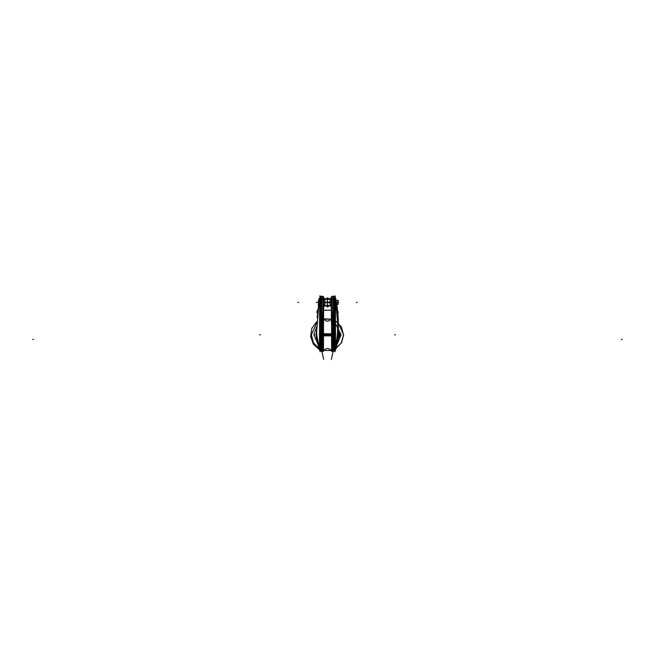 <?xml version="1.0" encoding="UTF-8"?>
<svg xmlns="http://www.w3.org/2000/svg" width="655" height="655" viewBox="0 0 655 655"><rect width="100%" height="100%" fill="white"/><g stroke="black" fill="none" stroke-linecap="round" stroke-linejoin="round"><path stroke-width="0.98" d="M321.671 296.216L321.032 296.387A2.055 2.055 69 0 0 319.91 297.378A2.055 2.055 -111 0 1 321.032 296.396L321.671 296.216L321.671 351.252L319.845 350.409A2.055 2.055 106.7 0 0 320.647 350.965A2.055 2.055 -73.3 0 1 319.845 350.409A2.055 2.055 106.7 0 0 320.647 350.965A2.055 2.055 -73.3 0 1 319.845 350.409L320.647 350.965A2.055 2.055 -73.3 0 1 319.845 350.409L320.647 350.965L319.845 350.409L320.647 350.965L320.647 334.304M321.99 350.736L321.589 351.227L321.589 334.287L321.589 351.227L321.04 351.08L320.942 333.575M321.507 333.559L320.729 333.575L320.852 351.031L320.729 333.575L320.852 351.031L320.729 333.575L321.507 333.559L320.729 333.575L321.196 296.347L320.729 333.575L319.46 333.682L321.507 333.559L320.729 333.575L321.114 299.253L320.729 333.575L319.46 333.682M321.507 332.486L321.507 351.219L321.998 350.818L321.507 351.219M321.671 333.559L321.998 328.237M321.998 317.192L321.998 351.481M321.507 327.181L321.507 333.624L321.99 333.665M321.589 299.179L321.589 333.559M321.998 329.883L321.998 328.507M321.671 298.549L320.598 298.705L320.598 334.304L321.671 334.287M320.983 333.575L321.261 299.229M321.196 298.934L319.624 299.777M321.22 333.911L319.321 334.075M320.598 299.343A2.055 1.048 -176.9 0 0 319.861 299.695A2.055 1.048 3.1 0 1 320.598 299.343A2.055 1.048 -176.9 0 0 319.861 299.695A2.055 1.048 3.1 0 1 320.598 299.343A2.055 1.048 -176.9 0 0 319.861 299.695M319.697 298.041L319.419 344.653M322.907 298.672L321.507 298.672L321.507 327.836L322.907 327.836L322.907 296.24L321.507 296.24L321.507 298.672M321.671 299.179L322.825 299.179A0.819 0.426 0 0 1 323.644 299.613A0.819 0.426 180 0 0 322.825 299.179L321.671 299.179L322.825 299.179L322.825 312.107L323.644 312.378L322.825 312.107L322.825 299.179A0.819 0.426 0 0 1 323.644 299.613A0.819 0.426 180 0 0 322.825 299.179L321.671 299.179L322.825 299.179L322.825 312.107L321.924 321.015M323.611 312.419L322.735 312.067M323.562 313.115L322.694 312.623M323.644 299.613A0.819 0.426 180 0 0 322.825 299.179L322.825 312.107L323.644 312.378L322.825 312.107L321.785 323.218M321.646 325.355L322.825 312.107L322.784 312.599L322.825 312.107L323.644 312.378L323.595 313.008L322.956 312.623M322.031 326.157L323.611 322.596L323.611 313.106A2.464 2.178 0 0 0 323.644 312.771L323.644 312.771A2.464 2.178 180 0 0 323.644 312.697L323.644 296.756M323.644 312.705A2.464 2.178 0 0 0 323.644 312.697L322.809 312.369M323.562 313.196L323.562 313.319A2.464 2.178 180 0 0 323.644 312.771M324.962 305.68L324.962 302.192L323.644 302.111L323.644 306.998L324.962 305.68M323.644 302.397L324.872 302.397L324.872 305.68L324.872 302.397L323.644 302.397L324.872 302.397L324.872 299.114L324.872 302.397L327.5 302.397L323.644 302.397L330.128 302.397L330.128 305.68L330.128 302.397L331.356 302.397L327.5 302.397L331.356 302.397L330.128 302.397L330.128 299.114L330.128 302.397L330.128 300.26L330.128 302.397L331.356 302.397M323.644 297.796L324.962 299.106L324.962 302.602L323.644 302.684L323.644 297.968M324.79 302.602L327.59 302.602L327.59 299.114L325.584 299.114M325.584 302.397C325.584 298.164 325.584 298.164 325.584 302.397L324.815 302.397L325.584 302.397C325.584 306.63 325.584 306.63 325.584 302.397M324.79 302.192L327.59 302.192L327.59 305.68L325.584 305.68M327.5 305.82L327.5 298.975L327.5 305.82M320.115 299.229L320.115 298.131M320.197 298.295L319.272 298.295L319.272 302.651M319.665 298.295L318.486 306.499L319.665 298.295L319.362 302.397L318.395 302.397M320.139 351.751L316.725 335.041L320.139 351.751L316.725 335.041L319.918 351.096L319.468 325.609L319.943 296.273M316.537 330.709L317.102 338.922L316.537 330.709L317.102 338.922L316.537 330.709L317.102 338.922L316.447 338.922L316.447 330.718M318.887 347.87L319.427 349.672L318.887 347.87M316.586 332.543L318.805 304.239L316.586 332.568M321.277 296.322L319.689 298.123M321.032 298.639L321.032 296.387A2.055 2.055 69 0 0 319.91 297.378A2.055 2.055 -111 0 1 320.917 296.445M320.983 299.269L321.089 296.371L321.572 296.248M321.589 298.672L321.589 298.565C321.589 295.511 321.589 295.511 321.589 298.565M322.735 299.401L321.671 299.401M322.825 296.24L322.825 298.672L322.825 296.24L323.644 297.059L322.735 296.248M323.644 299.802L322.907 299.401M323.644 299.368A0.819 0.434 180 0 0 322.735 298.942M323.595 313.008L322.907 317.634L323.611 312.894L323.439 322.17L323.439 313.974M323.545 312.975L322.637 312.451M321.245 299.294L319.607 300.105M319.394 302.135L318.395 302.135L318.395 306.499M319.951 296.24L320.025 295.692M334.058 333.575L333.96 351.08L333.387 351.236L333.411 334.287L333.329 351.252L333.329 334.287L334.402 334.304L334.402 298.705L333.329 298.549L333.329 296.216L333.968 296.387A2.055 2.055 -69 0 1 335.09 297.378L335.155 350.409A2.055 2.055 -106.7 0 1 334.353 350.965L334.353 334.304M333.804 296.347L334.271 333.575L333.493 333.559L334.271 333.575L334.148 351.031L334.271 333.575L335.54 333.682L333.493 333.559L335.54 333.682L334.271 333.575L334.148 351.031L334.271 333.575L335.54 333.682M333.01 350.736L333.493 351.219L333.493 332.486M333.002 328.491L333.329 333.559M333.002 317.192L333.002 351.481M333.329 351.252L335.155 350.409A2.055 2.055 -106.7 0 1 334.353 350.965A2.055 2.055 73.3 0 0 335.155 350.409L334.353 350.965A2.055 2.055 73.3 0 0 335.155 350.409L334.353 350.965A2.055 2.055 73.3 0 0 335.155 350.409L334.353 350.965L335.155 350.409M336.089 347.952L337.194 343.326L335.573 349.672L335.303 298.041M333.78 333.911L335.679 334.075M333.804 298.934L335.376 299.769M335.139 299.695A2.055 1.048 176.9 0 0 334.402 299.343A2.055 1.048 -3.1 0 1 335.139 299.695A2.055 1.048 176.9 0 0 334.402 299.343A2.055 1.048 -3.1 0 1 335.139 299.695A2.055 1.048 -3.1 0 0 334.402 299.343M333.329 334.287L333.329 298.549M333.411 333.559L333.411 299.179M333.739 299.229L334.017 333.575M333.01 333.665L333.493 333.624L333.493 327.181M331.438 313.196L331.438 313.319A2.464 2.178 0 0 1 331.356 312.697L331.356 296.756M331.356 306.998L330.038 305.68L330.038 302.192L331.356 302.111L331.356 306.827M330.038 299.106L330.038 302.602L331.356 302.684L331.356 297.796L330.038 299.106M330.21 302.602L327.41 302.602L327.41 299.114L329.416 299.114M330.185 302.397L329.416 302.397C329.416 298.164 329.416 298.164 329.416 302.397C329.416 306.63 329.416 306.63 329.416 302.397L330.21 302.397M330.21 302.192L327.41 302.192L327.41 305.68L329.416 305.68M334.885 299.22L334.885 298.131M335.728 302.651L335.728 298.295L334.803 298.295M335.335 298.295L338.463 330.709L337.595 341.091M335.417 350.163L338.422 325.83L335.786 301.398M334.861 351.751C339.454 333.149 339.495 314.465 334.975 295.692L335.065 296.543M335.638 302.397L336.514 306.499L335.638 302.397L336.514 306.499L338.463 330.709L337.898 338.922L338.553 338.913L338.553 330.718M335.417 350.147L335.082 351.096M336.089 347.944L335.573 349.672L335.376 300.031L335.573 349.524M338.463 330.709L337.743 340.084M337.014 344.227L337.562 341.263M333.755 299.294L335.393 300.105M333.968 298.639L333.968 296.387A2.055 2.055 -69 0 1 335.09 297.378A2.055 2.055 111 0 0 334.083 296.445M333.411 298.565C333.411 295.511 333.411 295.511 333.411 298.565C333.411 295.511 333.411 295.511 333.411 298.565L333.411 297.575M332.265 299.401L333.329 299.401M332.093 298.672L332.093 296.24L333.493 296.24L333.493 298.672L332.093 298.672L332.093 327.836L333.493 327.836L333.493 298.672M332.175 298.934L332.175 298.672C332.175 295.479 332.175 295.479 332.175 298.672M333.354 325.347L332.175 312.107L332.175 299.179L333.329 299.179L332.175 299.179A0.819 0.426 180 0 0 331.356 299.613A0.819 0.426 0 0 1 332.175 299.179L332.175 312.107L331.356 312.378L331.405 313.008L332.093 312.615L331.405 313.016L332.093 312.615M332.093 299.319A0.819 0.409 0 0 0 331.365 299.769L332.093 299.401M331.356 312.664L332.191 312.369M331.356 299.368A0.819 0.434 0 0 1 332.265 298.942M331.561 315.677L331.561 322.162L331.389 312.894L332.093 317.626L331.356 312.394L332.175 312.107L331.356 312.378L332.175 312.107L332.175 299.179A0.819 0.426 180 0 0 331.356 299.613A0.819 0.426 0 0 1 332.175 299.179L332.175 312.107L332.175 299.179L333.329 299.179M331.455 312.975L332.363 312.451M331.389 313.106L331.389 322.587L332.969 326.149M331.438 313.115L332.306 312.623M331.389 312.419L332.265 312.067M332.175 312.107L332.216 312.599L332.175 312.107L332.216 312.599L332.175 312.107L331.356 312.378M333.723 296.322L335.311 298.123L333.723 296.322M335.606 302.135L336.604 302.135L336.604 306.499M335.728 298.377L335.786 302.135M319.214 302.135L319.272 298.377M319.296 306.597L319.296 298.197M339.233 332.674L339.233 336.957M339.683 334.689L339.683 336.866L338.553 336.866M338.872 334.811C338.872 337.464 338.872 337.464 338.872 334.811L339.667 334.811L338.872 334.811C338.872 332.167 338.872 332.167 338.872 334.811M339.683 332.765L339.683 334.942M316.725 337.333L316.201 336.809L316.447 334.672M316.259 336.866L316.259 332.765M316.259 332.674L316.259 336.957M316.725 332.298L316.201 332.822L316.447 334.959M337.734 300.26L337.734 304.526M337.734 300.342L335.786 300.342L338.103 300.342L338.103 304.444L336.604 304.444L337.734 304.444M318.805 302.135L319.214 299.736M318.42 302.135L318.805 299.81M318.936 299.671L318.42 300.195L318.936 299.671L318.936 302.135M318.879 302.135L318.879 299.728L318.879 302.135L318.879 299.728L318.879 302.135L318.879 299.728L318.469 302.135L318.469 300.047M322.473 333.96L322.579 348.394M322.473 327.836L322.473 335.663M322.579 351.588L322.579 318.043M322.948 348.354L323.144 323.652L323.144 348.296M323.226 323.472L323.226 335.851L322.866 327.836M323.406 323.062L323.144 335.851M323.488 322.89L323.488 334.811L323.488 322.89L323.488 334.811L323.488 322.89L323.488 334.811L331.512 334.811L323.488 334.811L323.488 351.088C326.165 347.617 328.835 347.617 331.512 351.088M323.406 335.851L331.594 335.851L331.594 323.046M331.856 348.296L331.856 323.644L332.052 348.354M332.134 327.836L331.774 335.851L331.774 323.464M332.134 333.78L331.774 351.309L332.134 333.78M323.406 351.276L323.406 333.78L331.594 333.78L331.594 351.276M331.512 334.811L323.488 334.811L331.512 334.811L323.488 334.811L323.144 351.309M323.226 333.78L322.866 351.309L323.226 333.78M332.421 333.804L331.979 333.78M332.421 351.588L332.421 318.043M332.421 348.394L332.421 333.96M332.527 327.836L332.421 335.671M322.088 327.836L322.162 341.91M322.162 342.197L322.162 327.435M332.838 341.91L332.912 327.836M332.912 341.91L332.101 341.91L332.912 341.91M332.838 327.435L332.838 342.197M321.998 328.695L321.998 329.531M317.102 338.922L316.447 338.922L317.102 338.922L317.994 344.252M318.035 344.432L319.427 349.672M322.825 298.672C322.825 295.479 322.825 295.479 322.825 298.672C322.825 295.479 322.825 295.479 322.825 298.672M260.33 334.811L259.511 334.811M321.671 334.811L320.647 334.811M321.99 333.444L321.507 333.403M321.589 336.948L321.589 334.287M326.28 318.854L323.611 319.108L331.143 319.231L326.28 318.854M316.791 321.654L311.854 328.261L310.609 336.416L313.36 344.186L319.452 349.745L313.36 344.186L310.609 336.416L311.854 328.261L316.791 321.654L311.854 328.261L310.609 336.416L313.36 344.186L319.452 349.745L313.36 344.186L310.609 336.416L311.854 328.261L316.791 321.654M321.998 350.327L322.579 350.4L321.998 350.327M323.505 350.507L331.495 350.31L323.505 350.507M332.421 350.04L333.002 349.844L332.421 350.04M335.597 348.616L341.37 342.794L343.507 334.877L341.435 326.943L335.712 321.073L341.435 326.943L343.507 334.877L341.37 342.794L335.597 348.616L341.37 342.794L343.507 334.877L341.435 326.943L335.712 321.073L341.435 326.943L343.507 334.877L341.37 342.794L335.597 348.616M33.569 339.454L32.75 339.454L33.569 339.454M321.671 339.454L320.598 339.454L321.671 339.454M322.907 339.454L321.507 339.454L322.907 339.454M318.166 308.759L316.684 312.394L318.166 308.759M323.644 310.224L331.356 310.224L323.644 310.224M338.316 312.394L336.834 308.759L338.316 312.394M331.356 298.705L323.644 298.713L331.356 298.705M331.356 304.747L327.5 306.908L323.644 304.747L327.5 306.908L331.356 304.747L327.5 306.908L323.644 304.747L327.5 306.908L331.356 304.747M323.644 300.047L327.5 297.878L331.356 300.047L327.5 297.878L323.644 300.047L327.5 297.878L331.356 300.047L327.5 297.878L323.644 300.047M324.962 302.282L323.644 302.242M324.872 304.526L324.872 302.397M330.038 299.171L324.962 299.171L330.038 299.171M324.962 305.615L330.038 305.615L324.962 305.615M317.077 302.397L316.259 302.397L317.077 302.397M298.615 302.397L297.796 302.397M322.088 339.454L322.825 339.454M323.635 299.523A0.819 0.426 180 0 0 322.735 299.048M322.825 312.107L322.825 299.179M321.589 339.454L320.77 339.454M323.611 359.308L322.031 352.177M321.032 296.396A2.055 2.055 69 0 0 319.91 297.378M333.411 336.948L333.411 334.287L333.411 336.948M333.002 329.973L333.002 328.695L333.002 329.973M333.886 299.253L334.271 333.575L333.886 299.253L334.271 333.575L333.493 333.559M336.965 344.432L335.581 349.631M336.514 306.499L336.58 306.941M338.316 323.423L338.373 324.552M338.455 327.156L338.479 328.695M338.479 329.137L338.479 329.719M394.67 334.811L395.489 334.811M333.002 327.312L333.002 329.883M621.431 339.454L622.25 339.454L621.431 339.454M333.411 339.454L334.23 339.454M332.912 339.454L332.175 339.454M330.038 302.504L331.356 302.553M330.128 300.26L330.128 302.397M338.103 302.397L338.741 302.397L338.103 302.397M335.09 297.378A2.055 2.055 111 0 0 333.968 296.396A2.055 2.055 -69 0 1 335.09 297.378M356.385 302.397L357.204 302.397M331.365 313.09L332.249 312.779M331.356 299.613A0.819 0.426 0 0 1 332.175 299.179M331.389 359.308L332.969 352.177M340.387 334.811L339.683 334.811L340.387 334.811M314.203 334.811L315.022 334.811L314.203 334.811M317.511 302.397L318.33 302.397L317.511 302.397M316.218 302.397L317.036 302.397L316.218 302.397M321.998 343.523L322.473 343.801L321.998 343.523M332.527 343.801L333.002 343.523L332.527 343.801M343.629 334.811L338.283 322.825L343.629 334.811L338.283 322.825L343.629 334.811L341.566 342.704L335.909 348.575L341.566 342.704L343.629 334.811L341.566 342.704L335.909 348.575L341.566 342.704L343.629 334.811M331.389 319.165L323.611 319.165L331.389 319.165M316.717 322.825L311.371 334.811L313.434 342.704L319.091 348.575L313.434 342.704L311.371 334.811L313.434 342.704L319.091 348.575L313.434 342.704L311.371 334.811L316.717 322.825M321.998 349.975L322.579 350.171L321.998 349.975M323.505 350.441L331.495 350.441L323.505 350.441M332.421 350.171L333.002 349.975L332.421 350.171M313.917 334.811L316.553 326.779L313.917 334.811L316.553 326.779L313.917 334.811L318.068 344.587L313.917 334.811M335.712 323.996L341.083 334.811L336.932 344.587L335.606 345.717L336.932 344.587L335.606 345.717L336.932 344.587L341.083 334.811L336.932 344.587L341.083 334.811L335.712 323.996M333.002 347.232L332.421 347.469L333.002 347.232M322.579 347.469L321.998 347.232L322.579 347.469M319.394 345.717L318.068 344.587L319.394 345.717M332.412 334.672L331.979 334.672M323.644 312.337L323.586 313.057M317.126 317.634L318.805 304.239M322.858 296.24L322.137 296.24M333.96 351.08L333.002 350.818M333.002 333.657L333.002 327.246M336.351 346.986L336.907 344.694M337.317 342.68L337.874 317.634L336.138 303.83L337.882 317.659L337.333 342.606M337.898 338.922L338.553 338.922L337.898 338.922M333.911 296.371L333.428 296.248M332.142 296.24L332.863 296.24M332.265 296.248L331.356 297.059L332.175 296.24M331.414 313.065L331.356 312.345L331.414 313.065M338.872 336.866L339.667 336.866M339.667 332.765L338.872 332.765M316.447 337.276L317.045 337.276M335.786 300.342L338.103 300.342L335.786 300.342M318.805 299.728L319.37 299.728L318.805 299.728M323.406 318.355C326.133 322.063 328.859 322.063 331.594 318.355M323.488 318.543C326.165 322.014 328.835 322.014 331.512 318.543M331.495 351.309L331.954 351.309M323.505 351.014L323.071 351.301M323.046 351.309L322.587 351.309M322.899 341.91L322.088 341.91L322.899 341.91"/></g></svg>
